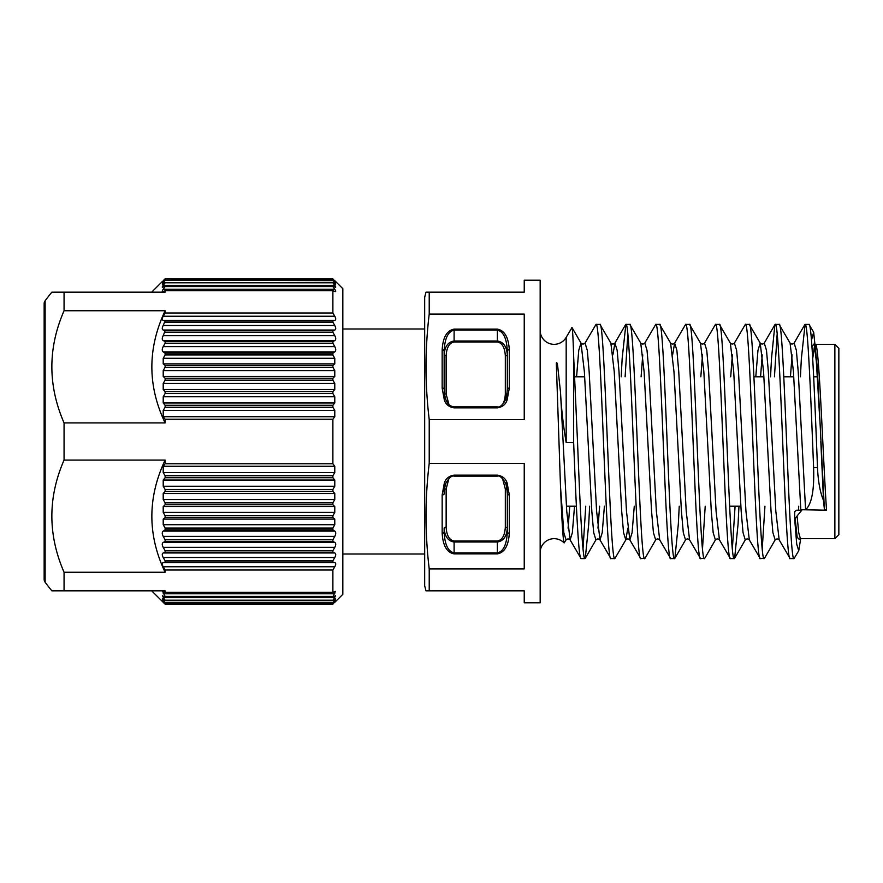 <?xml version="1.0" encoding="UTF-8"?>
<svg xmlns="http://www.w3.org/2000/svg" width="883" height="883" viewBox="0 0 883 883"><rect width="100%" height="100%" fill="white"/><g stroke="black" fill="none" stroke-linecap="round" stroke-linejoin="round"><path stroke-width="1.32" d="M540.164 330.385A13.94 13.94 0 0 0 566.18 337.361L572.007 327.549L581.003 343.101L584.369 371.688L591.831 511.312L593.696 532.714L595.937 539.899L585.286 558.31L588.707 524.292L589.634 506.213M540.164 552.615A13.94 13.94 0 0 1 564.138 542.935L566.069 539.899L563.829 532.714L560.517 486.919C561.864 521.765 563.067 540.44 564.138 542.935M507.118 482.968A1.987 0.938 -22.2 0 1 505.275 482.725L505.275 482.725C502.129 477.526 499.491 475.33 497.361 476.136L454.105 476.136L454.105 475.142L497.361 475.142C502.394 475.915 505.639 478.52 507.118 482.968L509.303 494.91L509.303 533.177C508.542 545.661 504.568 552.559 497.361 553.873L454.105 553.873C446.897 552.559 442.913 545.661 442.162 533.177L442.162 494.91L444.348 482.968C445.794 478.542 449.05 475.937 454.105 475.142M426.014 292.163L524.237 292.163L524.237 280.209L540.164 280.209L540.164 602.791L524.237 602.791L524.237 590.837L426.014 590.837L424.679 585.859L424.679 297.141L426.014 292.163L429.215 292.163L429.215 314.072C424.977 349.249 424.977 384.414 429.215 419.591L429.215 463.409C424.977 498.586 424.977 533.751 429.215 568.928L429.215 590.837M429.215 419.591L524.237 419.591L524.237 314.072L429.215 314.072M429.215 568.928L524.237 568.928L524.237 463.409L429.215 463.409M424.679 328.995L342.836 328.995M424.679 554.005L342.836 554.005M808.983 324.414L805.086 324.414C807.901 321.732 810.826 398.023 813.607 467.604L817.503 467.604C814.722 398.023 811.797 321.732 808.983 324.414L813.673 332.251L811.488 340.143M779.115 324.414L775.219 324.414C780.197 317.185 785.175 565.815 790.153 558.586L794.049 558.586C789.071 565.815 784.093 317.185 779.115 324.414L790.086 343.101L793.442 371.688L800.804 509.712L805.583 509.712C811.698 504.226 814.369 490.197 813.607 467.604M770.55 376.787L771.477 358.708L774.899 324.69L764.248 343.101L766.488 350.286L768.353 371.688L775.826 511.312L779.181 539.899L790.153 558.586M749.248 324.414L760.219 343.101L763.574 371.688L771.047 511.312L772.912 532.714L775.153 539.899L764.49 558.31L760.285 558.586C755.307 565.815 750.329 317.185 745.351 324.414L749.248 324.414C754.225 317.185 759.203 565.815 764.181 558.586M745.351 324.414L734.38 343.101L736.621 350.286L738.486 371.688L745.947 511.312L749.314 539.899L760.285 558.586M719.38 324.414L715.484 324.414C720.462 317.185 725.44 565.815 730.418 558.586L734.314 558.586C729.336 565.815 724.358 317.185 719.38 324.414L730.34 343.101L733.707 371.688L741.179 511.312L743.045 532.714L745.274 539.899L734.623 558.31L738.045 524.292L738.972 506.213M715.484 324.414L704.513 343.101L706.753 350.286L708.619 371.688L716.08 511.312L719.446 539.899L730.418 558.586M689.513 324.414L700.473 343.101L703.839 371.688L711.301 511.312L713.177 532.714L715.407 539.899L704.755 558.31L700.55 558.586C695.572 565.815 690.583 317.185 685.616 324.414L689.513 324.414C694.491 317.185 699.468 565.815 704.446 558.586M672.625 354.856L674.645 343.101L676.886 350.286L678.751 371.688L686.212 511.312L689.579 539.899L700.55 558.586M659.645 324.414L655.749 324.414C660.716 317.185 665.705 565.815 670.683 558.586L674.579 558.586C669.601 565.815 664.623 317.185 659.645 324.414L670.605 343.101L673.972 371.688L681.433 511.312L683.31 532.714L685.539 539.899L674.888 558.31L678.31 524.292L679.237 506.213M655.749 324.414L644.778 343.101L647.018 350.286L648.884 371.688L656.345 511.312L659.711 539.899L670.683 558.586M629.778 324.414L640.738 343.101L644.104 371.688L651.566 511.312L653.431 532.714L655.672 539.899L645.02 558.31L640.815 558.586C635.837 565.815 630.848 317.185 625.87 324.414L629.778 324.414C634.745 317.185 639.734 565.815 644.711 558.586M612.89 354.856L614.91 343.101L617.151 350.286L619.016 371.688L626.477 511.312L629.844 539.899L640.815 558.586M599.91 324.414L596.003 324.414C600.981 317.185 605.97 565.815 610.937 558.586L614.844 558.586C609.866 565.815 604.877 317.185 599.91 324.414L610.87 343.101L614.237 371.688L621.698 511.312L623.564 532.714L625.804 539.899L627.824 528.144M596.003 324.414L585.043 343.101L587.283 350.286L589.149 371.688L596.61 511.312L599.976 539.899L610.937 558.586M794.049 558.586L798.74 550.738L796.72 544.182L794.667 518.961L801.808 510.208L796.665 510.208L794.667 511.621L794.667 518.961M798.519 510.208L798.718 506.213M800.417 376.787L801.356 358.708L805.086 324.414M774.446 376.787L777.161 334.094M762.228 548.906L764.943 506.213M732.36 548.906L735.075 506.213M702.493 548.906L705.208 506.213M670.605 343.101C671.952 344.348 673.299 344.348 674.645 343.101L685.616 324.414M614.844 558.586L625.804 539.899C627.151 538.652 628.497 538.652 629.844 539.899L632.085 532.714L634.27 506.213M625.109 376.787L627.824 334.094M621.213 376.787L622.14 358.708L625.87 324.414M571.842 327.549C572.449 326.865 573.056 336.533 573.652 356.555L577.504 441.5C579.976 504.027 582.493 560.219 584.976 558.586L585.286 558.31M584.976 558.586L581.069 558.586C578.608 560.164 576.124 504.833 573.652 442.659L566.18 442.526C563.199 425.098 561.312 408.343 560.517 392.262L557.736 366.611C557.637 364.679 556.312 360.01 556.345 364.238L560.517 486.919M583.023 548.906L585.738 506.213M834.865 344.326L838.85 348.31L838.85 534.69L834.865 538.674L834.865 344.326L815.627 344.326M815.329 344.326C819.06 339.856 822.79 454.381 826.532 510.208L800.804 509.712M797.073 516.014L798.751 532.835L800.395 538.674L799.038 539.347M834.865 538.674L800.395 538.674M574.701 376.787L584.689 376.787M753.905 376.787L763.894 376.787M783.784 376.787L793.762 376.787M813.651 376.787L817.415 376.787M566.422 506.213L576.411 506.213M729.645 506.213L740.848 506.213M507.317 489.933L507.317 528.2A1.987 0.993 0 0 0 505.319 527.206L505.319 488.939L502.482 478.387M507.008 489.403A1.987 0.993 0 0 0 505.319 488.939M507.317 506.213L507.317 528.2C506.676 536.522 503.365 541.113 497.361 541.996L454.105 541.996C448.1 541.113 444.778 536.522 444.149 528.2A1.987 0.993 180 0 1 446.136 527.206C446.643 535.517 449.304 540.12 454.105 541.003L497.361 541.003C502.162 540.12 504.811 535.517 505.319 527.206M442.162 494.91A1.987 0.993 180 0 0 444.149 493.917L444.149 489.933M444.458 489.403A1.987 0.993 180 0 1 446.136 488.939L446.136 527.206M812.713 358.575L814.534 345.739M817.503 467.604C818.1 481.356 820.108 492.306 823.519 500.451L824.402 509.546L826.532 510.208M824.402 509.546L817.239 366.931L813.673 332.251M819.744 419.171L816.4 361.942L814.148 343.84L811.963 346.5M799.225 539.127L797.217 537.482L795.141 518.387M823.519 500.451L820.804 441.5M800.693 538.674L798.74 550.738M560.517 392.262L566.743 511.312L570.109 539.899L581.069 558.586M573.652 356.555L573.652 442.659M444.458 393.597A1.987 0.993 180 0 0 446.136 394.061L448.972 404.613M507.317 354.8L507.317 350.816A1.987 0.993 0 0 1 509.303 349.823L509.303 388.09A1.987 0.993 0 0 0 507.317 389.083L507.317 350.816C506.676 338.344 503.365 331.445 497.361 330.121L454.105 330.121L454.105 341.004L497.361 341.004C503.365 341.887 506.676 346.478 507.317 354.8A1.987 0.993 0 0 1 505.319 355.794C504.811 347.483 502.162 342.88 497.361 341.997L454.105 341.997L454.105 341.004C448.1 341.887 444.778 346.478 444.149 354.8A1.987 0.993 180 0 0 446.136 355.794L446.136 394.061M454.105 341.997C449.304 342.88 446.643 347.483 446.136 355.794M507.008 393.597A1.987 0.993 0 0 1 505.319 394.061L505.319 355.794M454.105 329.127L454.105 330.121C448.1 331.445 444.778 338.344 444.149 350.816L444.149 389.083A1.987 0.993 180 0 0 442.162 388.09L442.162 349.823C442.913 337.339 446.897 330.441 454.105 329.127L497.361 329.127C504.568 330.441 508.542 337.339 509.303 349.823M444.149 354.8L444.149 350.816A1.987 0.993 180 0 0 442.162 349.823M507.317 389.083C506.842 395.341 506.158 399.072 505.275 400.275L505.275 400.275A1.987 0.938 22.2 0 1 507.118 400.032C505.672 404.458 502.416 407.063 497.361 407.858C502.162 406.975 504.811 402.383 505.319 394.061M509.303 388.09L507.118 400.032M505.275 400.275C502.272 405.418 499.635 407.615 497.361 406.864L454.105 406.864C450.606 406.158 448.487 405.595 446.191 400.275L446.191 400.275A1.987 0.938 157.8 0 0 444.348 400.032L442.162 388.09M454.105 406.864L454.105 407.858C449.072 407.085 445.816 404.48 444.348 400.032M444.149 528.2L444.149 532.184C444.778 544.656 448.1 551.555 454.105 552.879L497.361 552.879C503.365 551.555 506.676 544.656 507.317 532.184L507.317 493.917A1.987 0.993 0 0 0 509.303 494.91M507.317 532.184A1.987 0.993 0 0 0 509.303 533.177M444.149 532.184A1.987 0.993 180 0 1 442.162 533.177M444.149 493.917C444.624 487.659 445.308 483.928 446.191 482.725L446.191 482.725A1.987 0.938 -157.8 0 1 444.348 482.968M44.15 303.741A4.978 4.978 0 0 1 45.121 300.783L45.121 582.217A4.978 4.978 0 0 1 44.15 579.259L44.15 303.741M165.121 590.837L151.677 590.837L165.121 604.171L332.88 604.171L335.728 600.782L332.88 603.023L335.65 598.884L332.88 600.639L335.54 595.76L332.88 597.051L335.374 591.4L332.88 592.283L165.121 592.283L165.121 590.837L51.865 590.837L64.062 590.837L64.062 572.261L165.121 572.261C147.439 535.076 147.439 497.681 165.121 460.076L165.121 463.763L163.212 466.268L163.212 472.593L165.121 475.727L165.121 477.736L163.212 480.032L163.212 486.235L165.121 489.469L165.121 491.434L163.212 493.498L163.212 499.524L165.121 502.846L165.121 504.745L163.212 506.566L163.212 512.383L165.121 515.749L165.121 517.57L332.88 517.57L332.88 515.749L334.778 512.383L334.778 506.566L332.88 504.745L332.88 502.846L334.778 499.524L334.778 493.498L332.88 491.434L332.88 489.469L334.778 486.235L334.778 480.032L332.88 477.736L332.88 475.727L334.778 472.593L334.778 466.268L332.88 463.763L332.88 419.237L165.121 419.237L165.121 422.924L64.062 422.924L64.062 460.076L165.121 460.076M51.865 590.837A199.117 199.117 0 0 1 45.121 582.217M165.121 290.717L163.212 291.456C161.942 291.876 161.942 291.147 163.212 289.26L165.121 286.567L332.88 286.567L334.778 289.26C336.048 291.136 336.048 291.876 334.778 291.456L332.88 290.717L165.121 290.717L165.121 292.163L51.865 292.163A199.117 199.117 0 0 0 45.121 300.783M165.121 592.283L162.615 591.4L165.121 596.433L165.121 597.051L162.45 595.76L165.121 600.197L162.34 598.884L165.121 602.747L162.262 600.782L165.121 604.171L163.212 602.338M334.778 280.662L342.836 288.675L342.836 594.325L334.778 602.338M165.121 285.949L163.212 286.964C161.942 287.593 161.942 287.041 163.212 285.308L165.121 282.803L332.88 282.803L334.778 285.308C336.048 287.041 336.048 287.593 334.778 286.964L332.88 285.949L165.121 285.949L165.121 286.567M165.121 282.361L163.212 283.653C161.942 284.492 161.942 284.116 163.212 282.538L165.121 280.253L332.88 280.253L334.778 282.538C336.048 284.116 336.048 284.492 334.778 283.653L332.88 282.361L165.121 282.803M332.88 278.918L165.121 278.918L332.88 278.918L334.778 280.993C336.048 282.394 336.048 282.582 334.778 281.545L332.88 279.977L165.121 280.253M334.105 280.993L334.778 280.993C336.048 282.394 336.048 282.582 334.778 281.545M333.145 282.538L334.778 282.538C336.048 284.116 336.048 284.492 334.778 283.653L335.65 284.105M162.461 287.24L163.212 286.964C161.942 287.593 161.942 287.041 163.212 285.308L334.778 285.308C336.048 287.041 336.048 287.593 334.778 286.964L335.529 287.24M332.88 286.567L332.88 285.949M162.615 291.589L163.212 291.456C161.942 291.876 161.942 291.147 163.212 289.26L334.778 289.26C336.048 291.136 336.048 291.876 334.778 291.456L335.374 291.589M332.88 354.911L334.778 358.299L334.778 363.862L332.88 365.43L165.121 365.43L163.212 363.862L163.212 358.299L165.121 354.911L332.88 354.911L332.88 353.178L334.778 351.875C336.048 350.827 336.048 349.072 334.778 346.611L332.88 343.222L332.88 341.589L334.778 340.573C336.048 339.723 336.048 338.079 334.778 335.65L332.88 332.284L332.88 330.772L334.778 330.032C336.048 329.392 336.048 327.88 334.778 325.496L332.88 322.185L332.88 320.794L334.778 320.352C336.048 319.911 336.048 318.542 334.778 316.224L332.88 312.99L332.88 290.717M332.88 367.251L334.778 370.617L334.778 376.434L332.88 378.255L165.121 378.255L163.212 376.434L163.212 370.617L165.121 367.251L332.88 367.251L332.88 365.43M332.88 380.154L334.778 383.476L334.778 389.502L332.88 391.566L165.121 391.566L163.212 389.502L163.212 383.476L165.121 380.154L332.88 380.154L332.88 378.255M332.88 393.531L334.778 396.765L334.778 402.968L332.88 405.264L165.121 405.264L163.212 402.968L163.212 396.765L165.121 393.531L332.88 393.531L332.88 391.566M165.121 419.237L163.212 416.732L163.212 410.407L165.121 407.273L332.88 407.273L332.88 405.264M332.88 407.273L334.778 410.407L334.778 416.732L332.88 419.237M332.88 517.57L334.778 519.138L334.778 524.701L332.88 528.089L165.121 528.089L165.121 529.822L332.88 529.822L332.88 528.089M332.88 529.822L334.778 531.125C336.048 532.173 336.048 533.928 334.778 536.389L332.88 539.778L165.121 539.778L165.121 541.411L332.88 541.411L332.88 539.778M332.88 541.411L334.778 542.427C336.048 543.277 336.048 544.921 334.778 547.35L332.88 550.716L165.121 550.716L165.121 552.228L332.88 552.228L332.88 550.716M332.88 552.228L334.778 552.968C336.048 553.608 336.048 555.12 334.778 557.504L332.88 560.815L165.121 560.815L165.121 562.206L332.88 562.206L332.88 560.815M332.88 562.206L334.778 562.648C336.048 563.089 336.048 564.458 334.778 566.776L332.88 570.01L165.121 570.01L165.121 572.261M332.88 592.283L332.88 570.01M334.778 597.692L163.212 597.692L164.117 598.884M165.121 604.082L332.88 604.082M332.88 603.023L165.121 603.023M165.121 602.747L332.88 602.747M332.88 600.639L165.121 600.639M165.121 600.197L332.88 600.197M332.88 597.051L165.121 597.051M165.121 596.433L332.88 596.433M165.121 570.01L163.212 566.776C161.942 564.469 161.942 563.089 163.212 562.648L165.121 562.206M165.121 560.815L163.212 557.504C161.942 555.131 161.942 553.619 163.212 552.968L165.121 552.228M165.121 550.716L163.212 547.35C161.942 544.921 161.942 543.288 163.212 542.427L165.121 541.411M165.121 539.778L163.212 536.389C161.942 533.939 161.942 532.184 163.212 531.125L165.121 529.822M165.121 528.089L163.212 524.701L163.212 519.138L165.121 517.57M165.121 515.749L332.88 515.749M332.88 504.745L165.121 504.745M165.121 502.846L332.88 502.846M332.88 491.434L165.121 491.434M165.121 489.469L332.88 489.469M332.88 477.736L165.121 477.736M165.121 475.727L332.88 475.727M332.88 463.763L165.121 463.763M165.121 405.264L165.121 407.273M165.121 422.924C147.439 385.739 147.439 348.344 165.121 310.739L165.121 312.99L163.212 316.224C161.942 318.531 161.942 319.911 163.212 320.352L165.121 320.794L163.212 325.496C161.942 327.869 161.942 329.381 163.212 330.032L165.121 330.772L163.212 335.65C161.942 338.079 161.942 339.712 163.212 340.573L165.121 341.589L165.121 343.222L163.212 346.611C161.942 349.061 161.942 350.816 163.212 351.875L165.121 353.178L165.121 354.911M165.121 391.566L165.121 393.531M165.121 378.255L165.121 380.154M165.121 365.43L165.121 367.251M165.121 353.178L332.88 353.178M332.88 343.222L165.121 343.222M165.121 341.589L332.88 341.589M332.88 332.284L165.121 332.284M165.121 330.772L332.88 330.772M332.88 322.185L165.121 322.185M165.121 320.794L332.88 320.794M332.88 312.99L165.121 312.99M165.121 310.739L64.062 310.739L64.062 292.163L51.865 292.163M165.121 292.163C147.439 292.163 147.439 292.163 165.121 292.163M164.845 282.538L163.212 282.538C161.942 284.116 161.942 284.492 163.212 283.653L162.34 284.105M165.121 279.977L163.212 281.545C161.942 282.582 161.942 282.394 163.212 280.993L165.121 278.918M163.212 281.545C161.942 282.582 161.942 282.394 163.212 280.993L163.885 280.993M165.121 278.829L163.212 280.662C161.942 281.876 161.942 281.876 163.212 280.662C161.942 281.876 161.942 281.876 163.212 280.662L165.121 278.829M64.062 460.076C47.792 497.416 47.792 534.811 64.062 572.261M64.062 310.739C47.792 348.079 47.792 385.474 64.062 422.924M454.105 553.873L454.105 541.003M497.361 553.873L497.361 541.003M448.983 478.387L446.136 488.939M568.089 528.144L569.756 506.213M576.577 376.787L578.762 350.286L581.003 343.101C582.35 344.348 583.696 344.348 585.043 343.101M597.957 528.144L599.623 506.213M755.782 376.787L757.978 350.286L760.219 343.101C761.554 344.348 762.901 344.348 764.248 343.101M566.069 539.899C567.416 538.652 568.762 538.652 570.109 539.899L572.35 532.714L574.535 506.213M595.937 539.899C597.283 538.652 598.63 538.652 599.976 539.899L602.217 532.714L604.402 506.213M641.091 376.787L642.758 354.856M700.826 376.787L702.493 354.856M730.694 376.787L732.36 354.856M760.561 376.787L762.228 354.856M790.428 376.787L792.095 354.856M804.777 324.69L794.115 343.101L796.356 350.286L798.221 371.688L805.583 509.712M566.18 442.526L566.18 337.361M497.361 329.127L497.361 341.997M497.361 406.864L497.361 407.858L454.105 407.858M497.361 476.136L497.361 475.142M334.778 593.74L163.212 593.74M334.778 600.462L333.145 600.462M164.845 600.462L163.212 600.462M334.778 602.007L334.105 602.007M163.885 602.007L163.212 602.007M334.778 566.776L163.212 566.776M334.778 562.648L163.212 562.648M334.778 512.383L163.212 512.383M334.778 506.566L163.212 506.566M334.778 499.524L163.212 499.524M334.778 493.498L163.212 493.498M334.778 486.235L163.212 486.235M334.778 480.032L163.212 480.032M334.778 472.593L163.212 472.593M334.778 466.268L163.212 466.268M334.778 416.732L163.212 416.732M334.778 410.407L163.212 410.407M334.778 351.875L163.212 351.875M334.778 346.611L163.212 346.611M334.778 340.573L163.212 340.573M334.778 335.65L163.212 335.65M334.778 330.032L163.212 330.032M334.778 325.496L163.212 325.496M334.778 320.352L163.212 320.352M334.778 316.224L163.212 316.224M334.778 358.299L163.212 358.299M334.778 363.862L163.212 363.862M334.778 370.617L163.212 370.617M334.778 376.434L163.212 376.434M334.778 383.476L163.212 383.476M334.778 389.502L163.212 389.502M334.778 396.765L163.212 396.765M334.778 402.968L163.212 402.968M334.778 519.138L163.212 519.138M334.778 524.701L163.212 524.701M334.778 531.125L163.212 531.125M334.778 536.389L163.212 536.389M334.778 542.427L163.212 542.427M334.778 547.35L163.212 547.35M334.778 552.968L163.212 552.968M334.778 557.504L163.212 557.504M814.159 343.873L816.278 360.496L819.292 410.286M625.561 324.69L614.91 343.101C613.564 344.348 612.217 344.348 610.87 343.101M644.778 343.101C643.431 344.348 642.084 344.348 640.738 343.101M659.711 539.899C658.365 538.652 657.018 538.652 655.672 539.899M689.579 539.899C688.232 538.652 686.886 538.652 685.539 539.899M704.513 343.101C703.166 344.348 701.819 344.348 700.473 343.101M719.446 539.899C718.1 538.652 716.753 538.652 715.407 539.899M734.38 343.101C733.033 344.348 731.687 344.348 730.34 343.101M749.314 539.899C747.967 538.652 746.621 538.652 745.274 539.899M779.181 539.899C777.835 538.652 776.488 538.652 775.153 539.899M794.115 343.101C792.768 344.348 791.422 344.348 790.086 343.101M446.191 400.275C445.308 399.072 444.624 395.341 444.149 389.083M505.275 482.725C506.158 483.928 506.842 487.659 507.317 493.917M446.191 482.725C449.182 477.582 451.82 475.385 454.105 476.136M151.677 292.163L162.24 281.589"/></g></svg>

